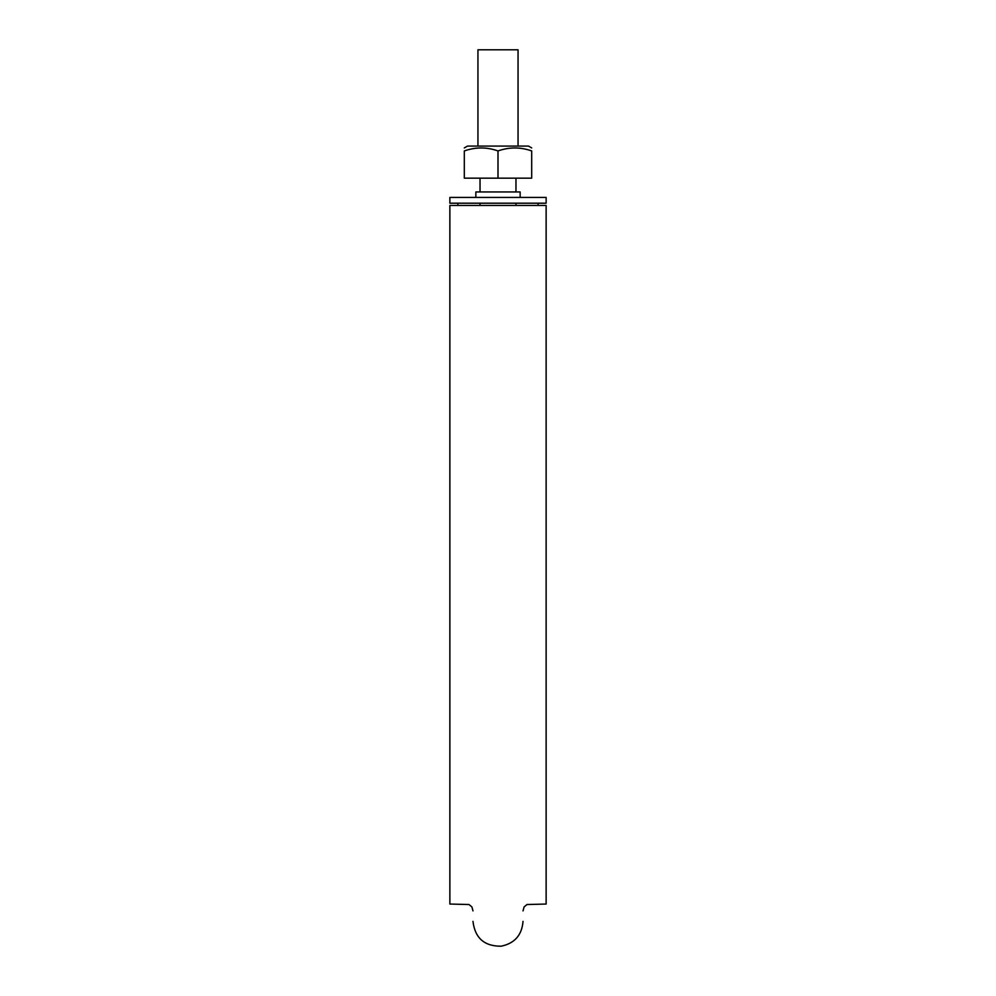 <?xml version="1.0" encoding="UTF-8"?>
<svg xmlns="http://www.w3.org/2000/svg" width="996" height="996" viewBox="0 0 996 996"><rect width="100%" height="100%" fill="white"/><g stroke="black" fill="none" stroke-linecap="round" stroke-linejoin="round"><path stroke-width="1.49" d="M518.057 146.076L518.057 49.8L477.943 49.8L477.943 146.076M518.057 178.16L498 178.16L498 150.931C486.795 146.985 475.565 146.985 464.31 150.931C464.31 146.985 464.31 146.985 464.31 150.931C464.31 146.985 464.31 146.985 464.31 150.931C464.31 146.985 464.31 146.985 464.31 150.931L464.31 178.16L531.69 178.16L531.69 150.931C531.69 146.985 531.69 146.985 531.69 150.931C520.497 146.985 509.255 146.985 498 150.931M546.132 205.437L546.132 904.044L546.132 205.437L449.868 205.437L449.868 904.044L449.868 205.437M449.868 197.42L546.132 197.42L449.868 197.42L449.868 203.196L546.132 203.196L546.132 197.42L546.132 203.196M520.149 197.42L533.296 197.42L520.149 197.42L520.149 191.954L475.851 191.954L520.149 191.954M538.114 205.437L538.114 203.196L538.114 205.437M457.886 205.437L457.886 203.196M531.69 150.931C531.69 146.985 531.69 146.985 531.69 150.931C531.69 146.985 531.69 146.985 531.69 150.931M528.49 146.076L531.69 147.918L528.49 146.076L467.51 146.076L464.31 147.918L467.51 146.076M515.965 178.16L515.965 191.954M515.965 203.196L515.965 205.437M480.035 178.16L480.035 191.954M480.035 203.196L480.035 205.437M546.132 904.044L526.996 904.53L524.083 906.945L523.025 910.904M449.868 904.044L469.004 904.53L471.917 906.945L472.976 910.904M472.976 921.375C474.968 938.045 484.355 946.312 501.125 946.2C514.633 943.399 521.929 935.12 523.025 921.375M475.851 191.954L475.851 197.42"/></g></svg>

